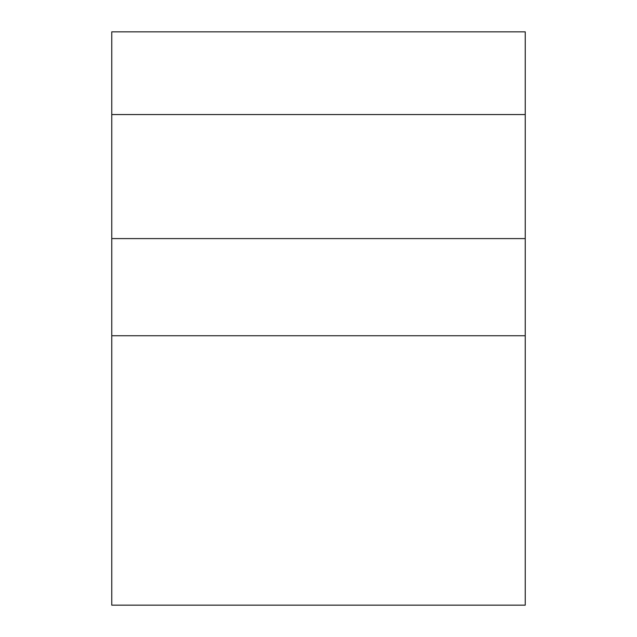 <?xml version="1.0" encoding="UTF-8"?>
<svg xmlns="http://www.w3.org/2000/svg" width="637" height="637" viewBox="0 0 637 637"><rect width="100%" height="100%" fill="white"/><g stroke="black" fill="none" stroke-linecap="round" stroke-linejoin="round"><path stroke-width="0.96" d="M525.246 114.549L525.246 31.85L111.754 31.85L111.754 114.549L525.246 114.549L525.246 605.15L111.754 605.15L111.754 114.549M111.754 238.596L525.246 238.596M111.754 335.747L525.246 335.747"/></g></svg>
